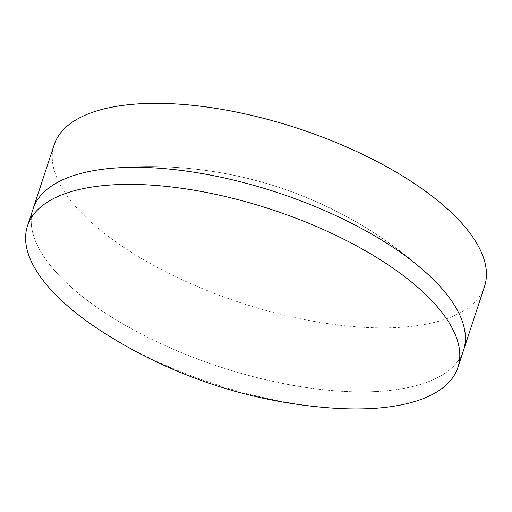 <?xml version="1.0" encoding="UTF-8"?>
<svg xmlns="http://www.w3.org/2000/svg" width="512" height="512" viewBox="0 0 512 512"><rect width="100%" height="100%" fill="white"/><g stroke="black" fill="none" stroke-linecap="round" stroke-linejoin="round"><path stroke-width="0.38" stroke-dasharray="2.56 1.92" d="M33.101 208.851A226.534 91.77 -161.8 0 0 148.915 337.901A226.534 91.77 -161.8 0 0 396.64 389.581A226.534 91.77 -161.8 0 0 463.507 350.362A226.534 91.77 -161.8 0 1 396.64 389.581A226.534 91.77 -161.8 0 1 148.915 337.901A226.534 91.77 -161.8 0 1 33.101 208.851M104.659 333.286A226.534 91.77 -161.8 0 0 332.07 408.058M54.144 144.858A226.534 91.77 -161.8 0 0 169.958 273.907A226.534 91.77 -161.8 0 0 417.677 325.587A226.534 91.77 -161.8 0 0 484.55 286.368M426.035 272.608A413.83 413.83 0 0 0 109.408 168.506A413.83 413.83 0 0 1 426.035 272.608"/><path stroke-width="0.77" d="M457.901 367.411L463.507 350.362A226.534 91.77 -161.8 0 0 426.035 272.608A226.534 91.77 -161.8 0 0 109.408 168.506A226.534 91.77 -161.8 0 0 99.974 169.632A226.534 91.77 -161.8 0 0 33.101 208.851L54.144 144.858A226.534 91.77 -161.8 0 1 121.011 105.638A226.534 91.77 -161.8 0 1 368.73 157.318A226.534 91.77 -161.8 0 1 484.55 286.368L463.507 350.362A226.534 91.77 -161.8 0 0 426.035 272.608A226.534 91.77 -161.8 0 0 109.408 168.506A226.534 91.77 -161.8 0 0 99.974 169.632A226.534 91.77 -161.8 0 0 33.101 208.851L27.494 225.901A226.534 91.77 -161.8 0 0 104.659 333.286A489.638 489.638 0 0 0 332.07 408.058A226.534 91.77 -161.8 0 0 391.034 406.63A226.534 91.77 -161.8 0 0 457.901 367.411A226.534 91.77 -161.8 0 0 342.086 238.362A226.534 91.77 -161.8 0 0 94.368 186.682A226.534 91.77 -161.8 0 0 27.494 225.901"/></g></svg>

